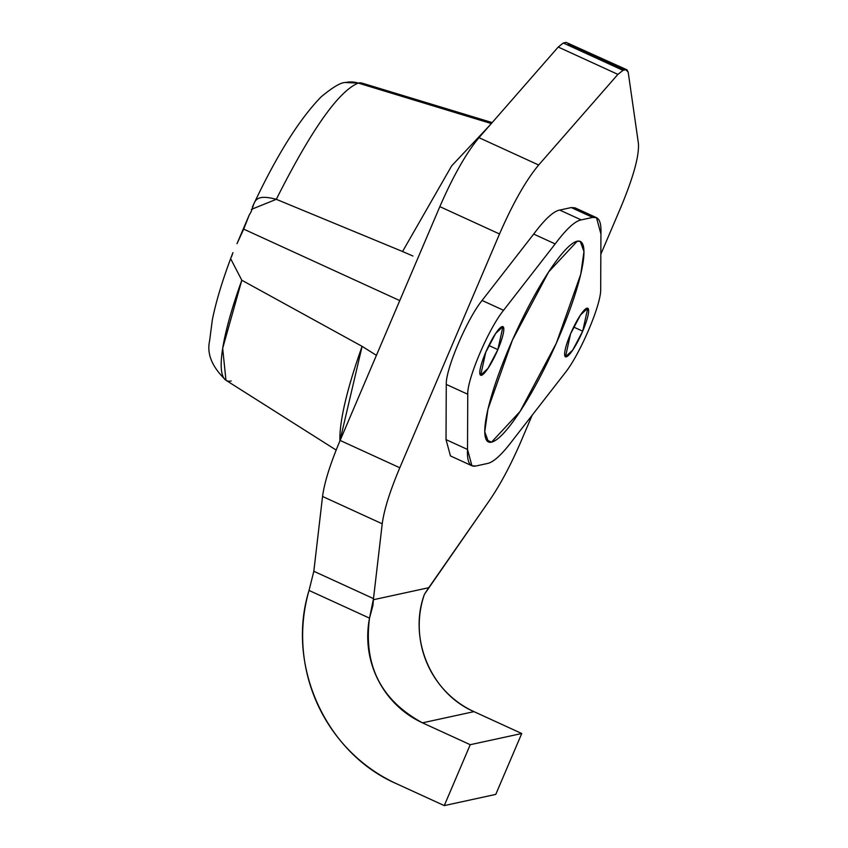 <?xml version="1.0" encoding="UTF-8"?>
<svg xmlns="http://www.w3.org/2000/svg" width="848" height="848" viewBox="0 0 848 848"><rect width="100%" height="100%" fill="white"/><g stroke="black" fill="none" stroke-linecap="round" stroke-linejoin="round"><path stroke-width="1.27" d="M313.824 571.266L309.043 590.441L369.516 618.139L373.502 598.603L369.516 618.139L372.919 605.504L373.502 598.603L313.824 571.266L322.547 496.462L382.225 523.799L373.491 598.603L313.824 571.266L309.043 590.441L369.516 618.139A93.556 91.012 -102.3 0 0 422.495 722.835L470.237 744.703L444.267 805.6L396.514 783.732A160.389 156.011 77.7 0 1 309.043 590.441L309.043 590.441C285.808 664.938 325.717 753.119 396.514 783.732L444.267 805.6L495.762 794.406L521.743 733.509L495.762 794.406L444.267 805.6L470.237 744.703L422.495 722.835C381.059 700.384 363.4 665.479 369.516 618.139L372.919 605.504L373.364 599.737L428.738 587.706L424.413 594.31C408.005 638.555 431.091 693.187 473.99 711.642L521.743 733.509L470.237 744.703L521.743 733.509L473.99 711.642L422.495 722.835L473.99 711.642A93.556 91.012 77.7 0 1 424.413 594.31L489.455 500.49L428.738 587.706L373.364 599.737L382.225 523.799C384.059 509.902 389.91 491.225 399.8 467.767L499.525 233.974C512.923 203.255 525.972 180.264 538.66 165.01L617.895 74.38L623.004 70.352L625.835 69.737L566.146 42.4L563.316 43.015L558.217 47.043L478.982 137.673C466.283 152.926 453.235 175.918 439.836 206.636L340.122 440.441C330.232 463.888 324.371 482.565 322.547 496.462L313.686 572.4M566.146 42.4L625.835 69.737L623.004 70.352L617.895 74.38L558.217 47.043L617.895 74.38L538.66 165.01L478.982 137.673L558.217 47.043L563.316 43.015L623.004 70.352L563.316 43.015L566.146 42.4L626.948 69.812L625.835 69.737L628.188 72.144L638.406 143.333C639.35 155.619 633.445 177.052 620.694 207.643L600.84 254.209L620.694 207.643C633.445 177.052 639.35 155.619 638.406 143.333L628.188 72.144L626.948 69.812M568.51 44.806L568.054 43.269L568.595 45.432L568.51 44.806L623.863 70.161L568.51 44.806M520.979 441.437C510.835 464.948 500.331 484.632 489.455 500.49C500.331 484.632 510.835 464.948 520.979 441.437L532.162 415.213L520.979 441.437M575.018 207.834L571.255 207.559L575.008 207.834L596.494 217.671L592.741 217.406C598.773 216.229 601.497 221.752 600.925 233.984L600.681 289.189C601.412 304.188 579.852 354.74 564.874 373.152L513.263 439.518C502.451 453.966 493.971 461.937 487.812 463.411C493.971 461.937 502.451 453.966 513.263 439.518L564.874 373.152C579.852 354.74 601.412 304.188 600.681 289.189L600.925 233.984L596.494 217.671M471.944 465.775L475.696 466.04C469.665 467.216 466.93 461.694 467.513 449.461L471.944 465.775L450.458 455.927L446.027 439.624L446.271 384.42C445.539 369.421 467.1 318.869 482.077 300.457L533.689 234.09C544.872 219.144 553.543 211.141 559.722 210.071C553.543 211.141 544.872 219.144 533.689 234.09L482.077 300.457C467.1 318.869 445.539 369.421 446.271 384.42L446.027 439.624L450.468 455.938M559.722 210.071L571.255 207.559L592.741 217.406L581.209 219.908C575.029 220.978 566.358 228.981 555.175 243.927C566.358 228.981 575.029 220.978 581.209 219.908L559.722 210.071L571.255 207.559L592.741 217.406L581.209 219.908L559.722 210.071M340.122 440.441L439.836 206.636L499.525 233.974L399.8 467.767L340.122 440.441L399.8 467.767C389.91 491.225 384.059 509.902 382.225 523.799L322.547 496.462C324.371 482.565 330.232 463.888 340.122 440.441M439.836 206.636C453.235 175.918 466.283 152.926 478.982 137.673L538.66 165.01C525.972 180.264 512.923 203.255 499.525 233.974L439.836 206.636M503.564 310.294L555.175 243.927L503.564 310.294C488.586 328.706 467.025 379.268 467.757 394.256C467.025 379.268 488.586 328.706 503.564 310.294L482.077 300.457L503.564 310.294M467.513 449.461L467.757 394.256L467.513 449.461L446.027 439.624L467.513 449.461M475.696 466.04L487.812 463.411L475.696 466.04M491.511 442.168A110.272 20.659 -65.4 0 1 509.372 347.129A110.272 20.659 -65.4 0 1 577.223 241.214A110.272 20.659 -65.4 0 1 559.351 336.264A110.272 20.659 -65.4 0 1 491.511 442.168L488.448 441.946L484.759 431.812L487.971 409.139L512.425 340.101L548.656 271.911L577.223 241.214L580.276 241.436L583.975 251.57L580.753 274.243L556.309 343.281L520.068 411.471L491.511 442.168L486.275 439.773L491.511 442.168M497.861 349.62A26.733 5.014 -65.4 0 1 481.42 375.304A26.733 5.014 -65.4 0 1 485.745 352.259A26.733 5.014 -65.4 0 1 502.196 326.586A26.733 5.014 -65.4 0 1 497.861 349.62L487.939 368.456L480.678 375.24L485.745 352.259L495.677 333.423L502.938 326.639L497.861 349.62L488.851 345.496L497.861 349.62M582.693 331.186A26.733 5.014 -65.4 0 1 566.241 356.86A26.733 5.014 -65.4 0 1 570.566 333.826A26.733 5.014 -65.4 0 1 587.017 308.153A26.733 5.014 -65.4 0 1 582.693 331.186L572.76 350.023L565.499 356.807L570.566 333.826L580.498 314.99L587.759 308.206L582.693 331.186L573.672 327.052L582.693 331.186M533.689 234.09L555.175 243.927L533.689 234.09M446.271 384.42L467.757 394.256L446.271 384.42M251.347 209.392L276.31 199.322C311.237 129.956 338.553 91.202 358.259 83.072L491.321 123.564L358.259 83.072L362.064 83.125L492.169 122.589M362.107 346.355L241.807 280.232L362.107 346.355L339.921 440.907A182.479 34.196 114.6 0 1 362.107 346.355L376.417 355.344L362.107 346.355M231.186 380.996A163.484 30.634 -65.4 0 1 225.96 380.286L222.674 348.369L241.807 280.232A163.484 30.634 -65.4 0 0 225.96 380.286L336.158 450.065M252.418 206.933C276.204 156.074 299.153 119.345 321.265 96.746C333.073 86.994 341.129 82.256 345.443 82.532L362.064 83.125A163.484 30.634 -65.4 0 0 358.259 83.072L345.443 82.532A26.733 26.002 -102.3 0 1 358.259 83.072C338.553 91.202 311.237 129.956 276.31 199.322L402.556 251.506L451.655 165.879L490.102 124.963L451.655 165.879L402.556 251.506L412.955 256.032M243.705 229.13L236.995 243.694L249.323 214.788L243.705 229.13L399.758 300.595L243.705 229.13M225.96 380.286C212.127 367.046 206.668 353.934 209.594 340.96L212.339 319.823C216.208 300.616 223.077 278.229 232.924 252.651L231.631 256.509M230.974 259.318L241.807 280.243M402.556 251.506L276.31 199.322C249.778 192.284 256.011 205.661 249.344 214.745"/></g></svg>
